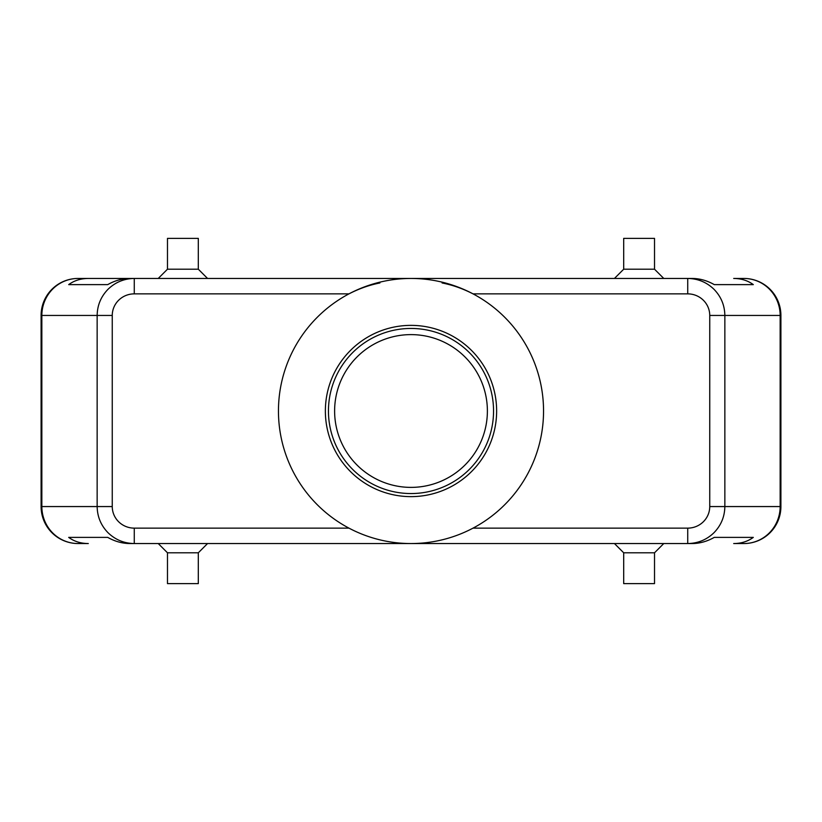 <?xml version="1.0" encoding="UTF-8"?>
<svg xmlns="http://www.w3.org/2000/svg" width="822" height="822" viewBox="0 0 822 822"><rect width="100%" height="100%" fill="white"/><g stroke="black" fill="none" stroke-linecap="round" stroke-linejoin="round"><path stroke-width="1.23" d="M334.616 411A76.384 76.384 0 0 1 411 334.616A76.384 76.384 0 0 1 487.384 411A76.384 76.384 0 0 1 411 487.384A76.384 76.384 0 0 1 334.616 411M687.726 528.135L687.726 543.548C697.909 543.383 706.663 539.777 713.979 532.718C721.058 525.422 724.685 516.699 724.85 506.558L709.746 506.558A22.019 21.578 0 0 1 687.726 528.135L473.03 528.135A132.548 132.548 0 0 0 473.03 293.865L687.726 293.865A22.019 21.578 0 0 1 709.746 315.443L709.746 506.558M709.746 315.443L780.15 315.443A36.99 36.24 -90 0 0 769.536 289.282A36.99 36.24 -90 0 0 743.91 278.453L733.697 278.453C741.259 278.504 747.794 280.559 753.312 284.618L714.267 284.618C707.095 280.559 699.717 278.504 692.134 278.453L134.274 278.453C124.091 278.617 115.337 282.223 108.021 289.282C100.942 296.578 97.315 305.301 97.15 315.443L97.15 506.558L41.85 506.558A36.99 36.24 90 0 0 52.464 532.718A36.99 36.24 90 0 0 78.09 543.548L88.303 543.548C80.741 543.496 74.206 541.441 68.688 537.383L107.733 537.383C114.905 541.441 122.283 543.496 129.866 543.548L134.274 543.548L134.274 528.135A22.019 21.578 180 0 1 112.254 506.558L97.15 506.558C97.315 516.699 100.942 525.422 108.021 532.718C115.337 539.777 124.091 543.383 134.274 543.548L692.134 543.548C699.717 543.496 707.095 541.441 714.267 537.383L753.312 537.383C747.794 541.441 741.259 543.496 733.697 543.548L743.91 543.548A36.99 36.24 -90 0 0 769.536 532.718A36.99 36.24 -90 0 0 780.15 506.558L724.85 506.558L724.85 315.443C724.685 305.301 721.058 296.578 713.979 289.282C706.663 282.223 697.909 278.617 687.726 278.453L687.726 293.865M88.303 278.453L129.866 278.453C122.283 278.504 114.905 280.559 107.733 284.618L68.688 284.618C74.206 280.559 80.741 278.504 88.303 278.453L78.09 278.453A36.99 36.24 90 0 0 52.464 289.282A36.99 36.24 90 0 0 41.85 315.443L112.254 315.443A22.019 21.578 180 0 1 134.274 293.865L134.274 278.453L78.09 278.453A36.99 36.99 0 0 0 51.93 289.282A36.99 36.99 0 0 1 78.09 278.453M743.91 543.548A36.99 36.99 0 0 0 780.9 506.558L780.9 315.443A36.99 36.99 0 0 0 770.07 289.282A36.99 36.99 0 0 1 780.9 315.443L780.15 315.443L780.15 506.558L780.9 506.558A36.99 36.99 0 0 1 743.91 543.548L733.697 543.548M198.308 552.795L198.308 583.62L167.483 583.62L167.483 552.795L198.308 552.795L207.555 543.548M654.518 552.795L623.692 552.795L623.692 583.62L654.518 583.62L654.518 552.795L663.765 543.548M167.483 269.205L198.308 269.205L198.308 238.38L167.483 238.38L167.483 269.205L158.235 278.453M623.692 269.205L623.692 238.38L654.518 238.38L654.518 269.205L623.692 269.205L614.445 278.453M134.274 293.865L348.97 293.865C359.142 288.635 369.458 284.998 379.918 282.963M411 278.453A132.548 132.548 0 0 1 543.548 411A132.548 132.548 0 0 1 411 543.548A132.548 132.548 0 0 1 278.453 411A132.548 132.548 0 0 1 411 278.453M411 496.632A85.632 85.632 0 0 1 325.368 411A85.632 85.632 0 0 1 411 325.368A85.632 85.632 0 0 1 496.632 411A85.632 85.632 0 0 1 411 496.632M411 493.549A82.549 82.549 0 0 1 328.451 411A82.549 82.549 0 0 1 411 328.451A82.549 82.549 0 0 1 493.549 411A82.549 82.549 0 0 1 411 493.549M442.082 282.963C452.542 284.998 462.858 288.635 473.03 293.865M743.91 278.453A36.99 36.99 0 0 1 770.07 289.282A36.99 36.99 0 0 0 743.91 278.453L733.697 278.453M41.1 315.443L41.1 506.558A36.99 36.99 0 0 0 51.93 532.718A36.99 36.99 0 0 1 41.1 506.558L41.85 506.558L41.85 315.443L41.1 315.443A36.99 36.99 0 0 1 51.93 289.282A36.99 36.99 0 0 0 41.1 315.443M78.09 543.548A36.99 36.99 0 0 1 51.93 532.718A36.99 36.99 0 0 0 78.09 543.548L88.303 543.548M68.688 537.383L107.733 537.383M714.267 537.383L753.312 537.383M68.688 284.618L107.733 284.618M714.267 284.618L753.312 284.618M112.254 506.558L112.254 315.443M348.97 528.135L134.274 528.135M654.518 269.205L663.765 278.453M207.555 278.453L198.308 269.205M614.445 543.548L623.692 552.795M167.483 552.795L158.235 543.548"/></g></svg>
